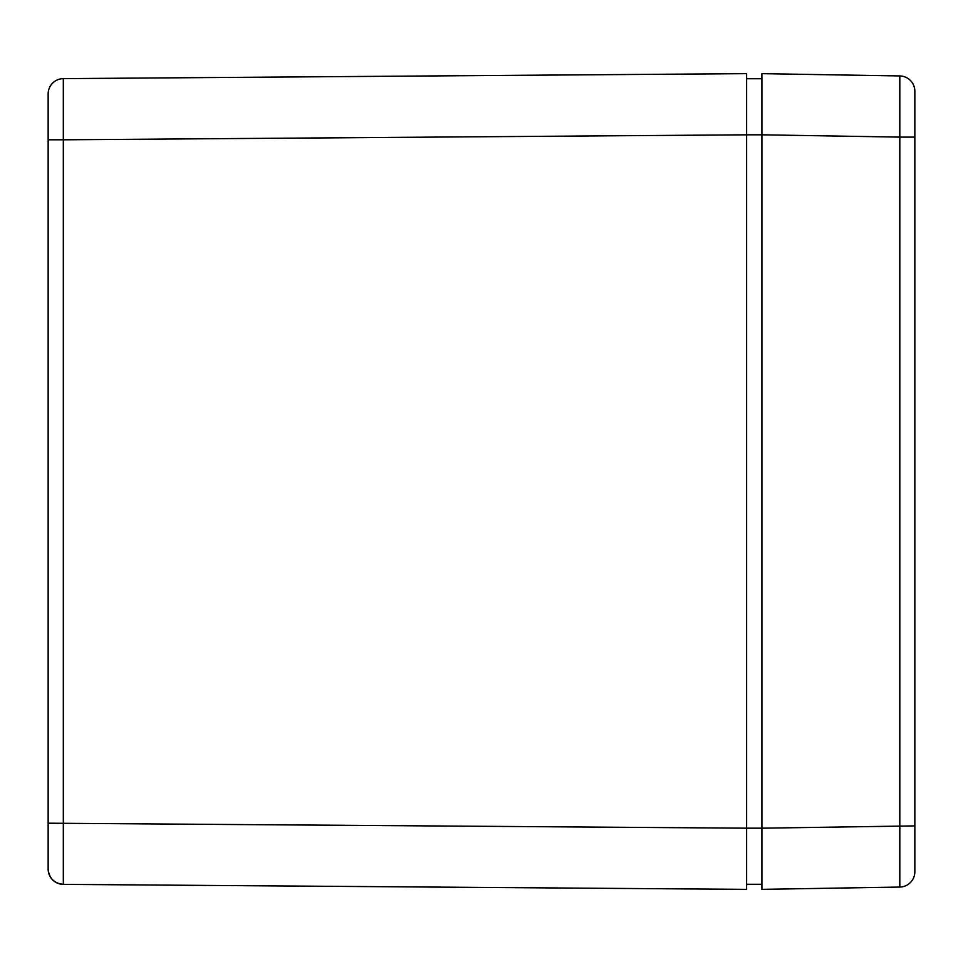 <?xml version="1.0" encoding="UTF-8"?>
<svg xmlns="http://www.w3.org/2000/svg" width="963" height="963" viewBox="0 0 963 963"><rect width="100%" height="100%" fill="white"/><g stroke="black" fill="none" stroke-linecap="round" stroke-linejoin="round"><path stroke-width="1.44" d="M914.85 864.882L914.85 91.232L914.85 137.107L899.815 137.107L899.815 887.055A15.3 15.3 0 0 0 914.85 871.768L914.85 825.893L761.902 828.192L761.902 889.355L899.815 887.055A15.3 15.3 0 0 0 914.85 871.768A15.3 15.3 0 0 1 899.815 887.055M899.815 75.945A15.3 15.3 0 0 1 914.85 91.232A15.3 15.3 0 0 0 899.815 75.945L899.815 137.107L761.902 134.808L761.902 73.645L899.815 75.945A15.3 15.3 0 0 1 914.85 91.232M63.329 884.335C54.109 883.372 49.053 878.28 48.15 869.047A15.3 15.3 0 0 0 63.329 884.371A15.3 15.3 0 0 1 48.15 869.071A15.3 15.3 0 0 0 63.329 884.371L63.329 139.804L48.15 139.804L48.15 93.929A15.3 15.3 0 0 1 63.329 78.629A15.3 15.3 0 0 0 48.15 93.929L48.15 869.071A15.3 15.3 0 0 0 63.329 884.371L746.614 889.355L746.614 828.18L761.902 828.18L761.902 78.737L746.614 78.737M761.902 828.192L761.902 884.263L746.614 884.263M48.15 869.071L48.15 823.196L746.614 828.18L746.614 134.82L63.329 139.804L63.329 78.629L746.614 73.645L746.614 134.82L761.902 134.82"/></g></svg>
